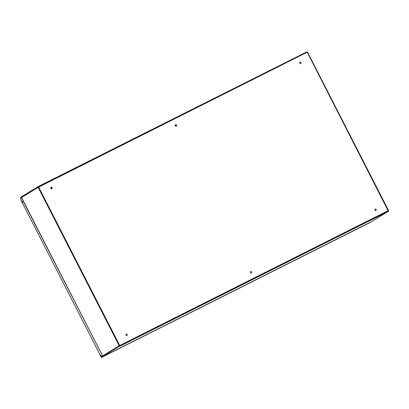 <?xml version="1.0" encoding="UTF-8"?>
<svg xmlns="http://www.w3.org/2000/svg" width="409" height="409" viewBox="0 0 409 409"><rect width="100%" height="100%" fill="white"/><g stroke="black" fill="none" stroke-linecap="round" stroke-linejoin="round"><path stroke-width="0.61" d="M126.141 334.179A0.777 0.741 -121.5 0 1 126.954 335.503A0.777 0.741 -121.5 0 1 125.931 335.181A0.777 0.741 -121.5 0 1 126.223 334.127A0.777 0.741 -121.5 0 1 127.225 334.46A0.777 0.741 -121.5 0 1 126.933 335.513M250.61 271.658A0.777 0.741 -121.5 0 1 251.417 272.982A0.777 0.741 -121.5 0 1 250.395 272.66A0.777 0.741 -121.5 0 1 250.691 271.607A0.777 0.741 -121.5 0 1 251.693 271.939A0.777 0.741 -121.5 0 1 251.397 272.992M175.441 124.765A0.777 0.741 -121.5 0 1 176.524 125.047A0.777 0.741 -121.5 0 1 176.228 126.1A0.777 0.741 -121.5 0 1 175.226 125.767A0.777 0.741 -121.5 0 1 176.453 125.067A0.777 0.741 -121.5 0 1 176.248 126.09M299.904 62.245A0.777 0.741 -121.5 0 1 300.988 62.526A0.777 0.741 -121.5 0 1 300.697 63.579A0.777 0.741 -121.5 0 1 299.695 63.247A0.777 0.741 -121.5 0 1 300.922 62.546A0.777 0.741 -121.5 0 1 300.717 63.569M375.073 209.137A0.777 0.741 -121.5 0 1 376.157 209.418A0.777 0.741 -121.5 0 1 375.866 210.471A0.777 0.741 -121.5 0 1 374.864 210.139A0.777 0.741 -121.5 0 1 376.091 209.439A0.777 0.741 -121.5 0 1 375.886 210.461M50.972 187.286A0.777 0.741 -121.5 0 1 52.055 187.567A0.777 0.741 -121.5 0 1 51.764 188.621A0.777 0.741 -121.5 0 1 50.762 188.288A0.777 0.741 -121.5 0 1 51.984 187.588A0.777 0.741 -121.5 0 1 51.785 188.61M388.187 210.645L388.535 210.477L307.496 52.076L38.144 187.378L119.193 345.769L388.248 210.609L388.55 210.466L388.325 211.105M307.481 52.086L306.842 51.871L38.374 186.729L38.671 187.097L38.369 186.729L38.144 187.378L21.549 197.542L102.603 355.932L119.193 345.769L119.811 345.994L119.725 345.487L119.75 345.758M119.663 345.528L119.193 345.769M103.17 355.917L103.247 356.142A0.481 0.455 -121.5 0 1 102.623 355.922L21.57 197.532A0.481 0.455 -121.5 0 1 21.759 196.903L21.841 197.138M38.477 186.944L21.728 196.918M38.323 186.755L38.349 187.276L38.487 186.944M306.816 51.887L307.195 52.219L306.816 51.887L38.369 186.729M307.277 52.188L306.954 52.086M21.651 196.688L38.226 186.535L306.832 51.877M307.195 52.219L388.305 211.126L119.857 345.973M119.929 346.203L388.453 211.32L119.822 345.988L103.247 356.142M388.223 210.901L388.253 210.625M119.397 345.666L119.699 345.784M388.453 211.32L371.868 221.479M103.109 355.958L103.354 356.357L371.878 221.473L103.354 356.357L103.109 355.958M21.974 201.351L22.684 202.736L21.974 201.351M22.127 201.386L22.735 202.598M100.629 355.058L101.34 356.444L100.629 355.058M100.783 355.094L101.391 356.3M21.028 197.026L102.414 355.569L21.028 197.026L20.45 197.557L21.161 200.579M102.209 355.672L101.984 356.791L102.414 355.569M101.58 356.883L102.26 357.011L101.713 357.343L370.528 222.317L101.713 357.343L101.519 356.919L101.309 357.205L102.189 356.689M101.713 357.343L101.519 356.919L101.309 357.205L101.984 356.791M102.153 356.796L103.247 356.249M102.26 357.011L371.035 221.898M370.528 222.317L371.075 221.98M21.232 196.928L21.641 196.714M21.283 196.898L21.646 196.98M50.854 188.426L52.076 187.813M175.323 125.906L176.545 125.292M38.671 187.097L119.725 345.487M38.262 186.79L21.759 196.903M21.038 200.333L101.309 357.205M102.214 356.566L102.976 356.183M101.141 356.024L100.87 355.493M22.485 202.322L22.214 201.785M50.839 188.406L52.071 187.787M175.308 125.885L176.54 125.266M50.696 187.654L51.539 187.23M175.159 125.134L176.008 124.709M307.496 52.076L388.55 210.466M21.079 200.466L101.279 357.185"/></g></svg>
